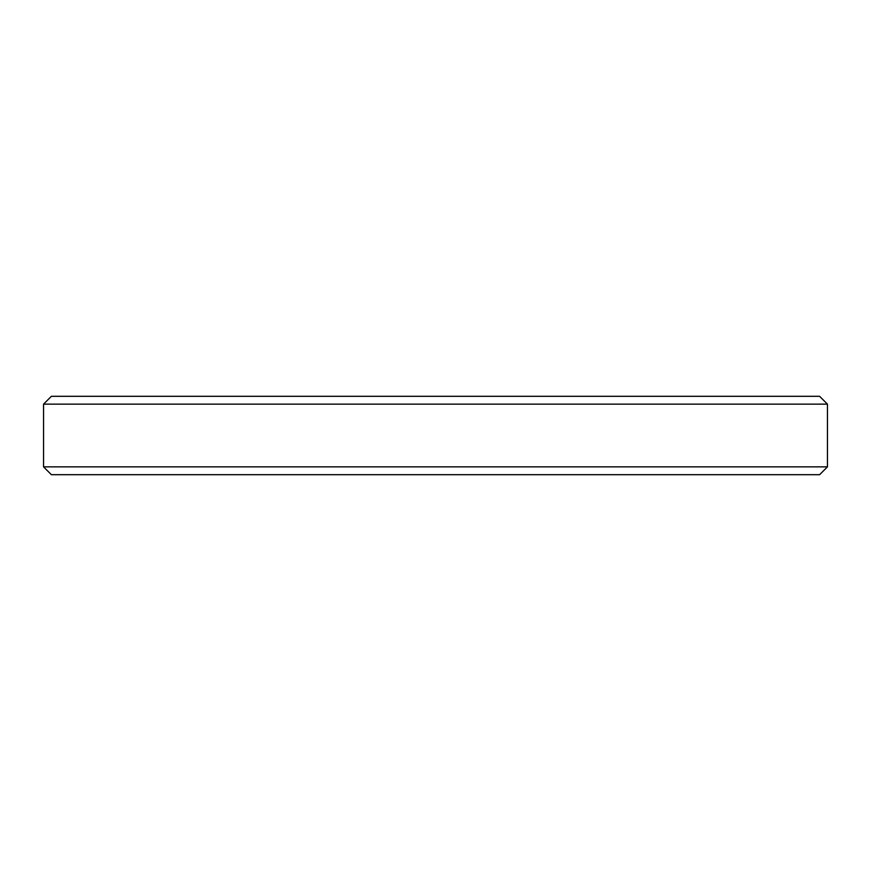 <?xml version="1.0" encoding="UTF-8"?>
<svg xmlns="http://www.w3.org/2000/svg" width="871" height="871" viewBox="0 0 871 871"><rect width="100%" height="100%" fill="white"/><g stroke="black" fill="none" stroke-linecap="round" stroke-linejoin="round"><path stroke-width="1.31" d="M43.55 466.856L51.389 474.695L819.611 474.695L827.45 466.856L43.55 466.856L827.45 466.856L827.45 404.144L43.55 404.144L43.55 466.856L43.55 404.144L827.45 404.144L819.611 396.305L51.389 396.305L43.55 404.144L51.389 396.305L819.611 396.305L827.45 404.144L827.45 466.856L819.611 474.695L51.389 474.695L43.55 466.856"/></g></svg>
